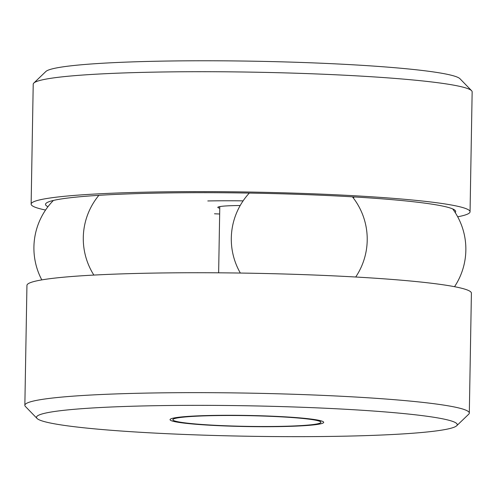 <?xml version="1.0" encoding="UTF-8"?>
<svg xmlns="http://www.w3.org/2000/svg" width="497" height="497" viewBox="0 0 497 497"><rect width="100%" height="100%" fill="white"/><g stroke="black" fill="none" stroke-linecap="round" stroke-linejoin="round"><path stroke-width="0.75" d="M232.907 415.498A74.041 5.355 1 0 1 320.714 421.903A74.041 5.355 1 0 1 246.779 426.358A74.041 5.355 1 0 1 173.049 419.325A74.041 5.355 1 0 1 232.907 415.498M219.761 208.218A32.796 2.373 1 0 1 217.804 207.367A32.796 2.373 1 0 1 240.206 205.51M207.796 200.95A96.375 6.97 1 0 1 232.41 200.782A96.375 6.97 1 0 1 243.114 200.863M219.662 214.008A96.375 6.97 1 0 1 214.493 213.778M47.96 206.709A205.112 14.835 1 0 1 45.83 203.559A205.112 14.835 1 0 1 211.89 192.699A205.112 14.835 1 0 1 455.389 210.709A205.112 14.835 1 0 1 455.171 212.536M45.556 210.045A219.5 15.879 1 0 1 31.131 204.112A219.5 15.879 1 0 1 209.181 191.625A219.5 15.879 1 0 1 470.056 211.772A219.5 15.879 1 0 1 457.681 216.798M31.131 204.112L33.218 84.204A219.5 15.879 1 0 1 33.821 83.061A219.5 15.879 1 0 1 211.275 71.723A219.5 15.879 1 0 1 471.591 90.703A219.5 15.879 1 0 1 472.15 91.864L470.056 211.772M33.821 83.061L45.848 71.512A207.647 15.022 1 0 1 213.716 60.783A207.647 15.022 1 0 1 459.973 78.737L471.591 90.703M37.033 418.443L25.415 406.478A222.265 16.078 1 0 1 24.85 405.297A222.265 16.078 1 0 1 205.143 392.661A222.265 16.078 1 0 1 469.311 413.057A222.265 16.078 1 0 1 468.702 414.212L456.681 425.767A210.411 15.221 1 0 1 246.605 436.217A210.411 15.221 1 0 1 37.033 418.443A210.411 15.221 1 0 1 207.174 405.359A210.411 15.221 1 0 1 456.681 425.767M24.85 405.297L26.944 285.396A222.265 16.078 1 0 1 207.237 272.754A222.265 16.078 1 0 1 471.404 293.149L469.311 413.057M232.379 415.287A76.83 5.56 1 0 1 323.497 421.934A76.83 5.56 1 0 1 246.779 426.556A76.83 5.56 1 0 1 170.26 419.257A76.83 5.56 1 0 1 232.379 415.287M218.637 272.816L219.792 206.597M174.565 417.865L173.049 419.325M319.248 420.394L320.714 421.903M53.415 200.44A67.965 67.965 0 0 0 41.804 279.892M98.884 195.321A67.965 67.965 0 0 0 93.865 275.071M249.301 193.078A67.965 67.965 0 0 0 240.349 273.052M355.709 277.009A67.965 67.965 0 0 0 352.429 196.831M454.531 286.694A67.965 67.965 0 0 0 452.711 208.939M354.349 196.942A67.965 67.965 0 0 0 353.249 197.881"/></g></svg>
